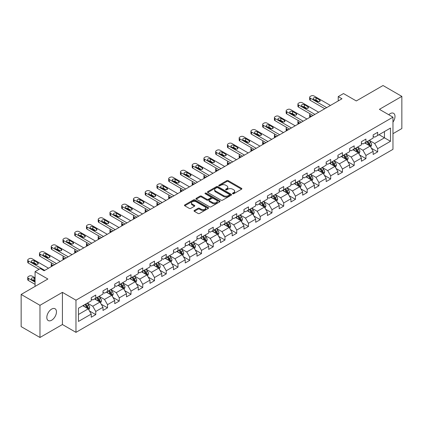 <?xml version="1.0" encoding="UTF-8"?>
<svg xmlns="http://www.w3.org/2000/svg" width="423" height="423" viewBox="0 0 423 423"><rect width="100%" height="100%" fill="white"/><g stroke="black" fill="none" stroke-linecap="round" stroke-linejoin="round"><path stroke-width="0.63" d="M232.682 193.734A0.73 0.423 0 0 0 233.713 193.734L241.565 189.197A1.047 0.603 0 0 0 241.871 188.774A1.047 0.603 0 0 0 241.565 188.346L228.261 180.663A1.047 0.603 0 0 0 226.786 180.663L218.934 185.2A0.73 0.423 0 0 0 218.717 185.496A0.73 0.423 0 0 0 218.934 185.797A0.73 0.423 0 0 0 219.965 185.797L220.986 185.211A3.347 1.93 0 0 1 225.713 185.211L226.823 185.85A3.347 1.93 0 0 1 227.801 187.215A3.347 1.93 0 0 1 226.823 188.579L225.808 189.166A0.73 0.423 0 0 0 225.591 189.467A0.73 0.423 0 0 0 225.808 189.763A0.73 0.423 0 0 0 226.839 189.763L227.86 189.176A3.347 1.93 0 0 1 232.587 189.176L233.697 189.816A3.347 1.93 0 0 1 234.675 191.18A3.347 1.93 0 0 1 233.697 192.55L232.682 193.137A0.73 0.423 0 0 0 232.465 193.433A0.73 0.423 0 0 0 232.682 193.734L232.682 193.137M51.643 320.222A6.816 3.934 120 0 0 56.095 314.22A6.816 3.934 120 0 0 55.053 308.758A6.816 3.934 120 0 0 51.643 309.097A6.816 3.934 120 0 0 47.191 315.098A6.816 3.934 120 0 0 48.238 320.56A6.816 3.934 120 0 0 51.643 320.222M392.967 122.141A6.816 3.934 120 0 0 393.586 113.306A6.816 3.934 120 0 0 390.18 113.644A6.816 3.934 120 0 0 388.742 114.728M194.337 210.448A1.047 0.603 0 0 0 194.035 210.876A1.047 0.603 0 0 0 194.337 211.304L198.07 213.456A1.047 0.603 0 0 0 199.55 213.456L208.269 208.423A1.047 0.603 0 0 0 208.576 207.994A1.047 0.603 0 0 0 208.269 207.566L194.966 199.889A1.047 0.603 0 0 0 193.491 199.889L184.766 204.922A1.047 0.603 0 0 0 184.46 205.351A1.047 0.603 0 0 0 184.766 205.774L189.277 208.38A1.047 0.603 0 0 0 190.757 208.38L194.485 206.223A1.047 0.603 0 0 0 194.792 205.8A1.047 0.603 0 0 0 194.485 205.372L192.254 204.082A2.797 1.613 0 0 1 191.434 202.94A2.797 1.613 0 0 1 193.158 201.448A2.797 1.613 0 0 1 196.203 201.797L204.965 206.852A2.797 1.613 0 0 1 205.784 207.994A2.797 1.613 0 0 1 204.055 209.485A2.797 1.613 0 0 1 201.01 209.136L199.55 208.296A1.047 0.603 0 0 0 198.07 208.296L194.337 210.448L194.337 211.304L198.07 209.163L198.07 208.296M392.967 133.684L401.85 128.555L401.85 96.386L383.026 85.52L356.293 100.949L343.497 93.562L338.226 96.603L341.99 98.776L44.114 270.752L40.349 268.579L35.077 271.624L35.077 286.403M39.974 305.311L39.974 337.48L62.414 324.526L62.414 292.356L39.974 305.311L21.15 294.445L47.878 279.011L35.077 271.624M62.414 292.356L75.966 300.182L392.967 117.166L392.967 149.335L75.966 332.351L75.966 300.182M401.85 96.386L379.41 109.34L392.967 117.166M221.06 200.185A1.047 0.603 0 0 0 222.535 200.185L231.259 195.151A1.047 0.603 0 0 0 231.561 194.723A1.047 0.603 0 0 0 231.259 194.3L217.951 186.617A1.047 0.603 0 0 0 216.476 186.617L207.756 191.651A1.047 0.603 0 0 0 207.45 192.079A1.047 0.603 0 0 0 207.756 192.507L221.06 200.185M205.499 193.893A0.73 0.423 0 0 1 206.239 193.993L206.239 193.126L219.764 200.936A1.047 0.603 0 0 1 220.071 201.359A1.047 0.603 0 0 1 219.764 201.787L211.045 206.821A1.047 0.603 0 0 1 209.565 206.821L196.261 199.143L199.994 197.002L199.994 196.135L196.261 198.287A1.047 0.603 0 0 0 195.955 198.715A1.047 0.603 0 0 0 196.261 199.143L196.261 198.287M199.994 197.002A1.047 0.603 0 0 1 201.47 197.002L201.47 196.135A1.047 0.603 0 0 0 199.994 196.135M201.47 196.135L206.868 199.249A1.047 0.603 0 0 0 208.343 199.249L210.823 197.816A1.047 0.603 0 0 0 211.125 197.393A1.047 0.603 0 0 0 210.823 196.965L205.203 193.723A0.73 0.423 0 0 1 204.991 193.422A0.73 0.423 0 0 1 205.441 193.031A0.73 0.423 0 0 1 206.239 193.126M39.974 337.48L21.15 326.614L21.15 294.445M89.48 310.984L95.767 314.617L95.767 311.444L102.995 307.267L102.995 310.445L107.516 307.833L107.516 304.66L114.744 300.489L114.744 303.661L119.26 301.054L119.26 297.877L126.488 293.705L126.488 296.877L131.008 294.271L131.008 291.098L138.236 286.926L138.236 290.099L142.752 287.492L142.752 284.314L149.985 280.142L149.985 283.315L154.501 280.708L154.501 277.536L161.729 273.358L161.729 276.536L166.244 273.924L166.244 270.752L173.478 266.58L173.478 269.752L177.993 267.146L177.993 263.973L185.221 259.796L185.221 262.969L189.737 260.362L189.737 257.189L196.97 253.017L196.97 256.19L201.485 253.583L201.485 250.405L208.713 246.234L208.713 249.406L213.234 246.799L213.234 243.627L220.462 239.455L220.462 242.628L224.978 240.015L224.978 236.843L232.206 232.671L232.206 235.844L236.727 233.237L236.727 230.064L243.955 225.887L243.955 229.065L248.47 226.453L248.47 223.281L255.698 219.109L255.698 222.281L260.219 219.674L260.219 216.502L267.447 212.325L267.447 215.497L271.963 212.891L271.963 209.718L279.191 205.546L279.191 208.719L283.711 206.112L283.711 202.934L290.939 198.762L290.939 201.935L295.455 199.328L295.455 196.156L302.683 191.979L302.683 195.156L307.204 192.544L307.204 189.372L314.432 185.2L314.432 188.372L318.947 185.766L318.947 182.593L326.175 178.416L326.175 181.594L330.696 178.982L330.696 175.809L337.924 171.638L337.924 174.81L342.44 172.203L342.44 169.026L349.668 164.854L349.668 168.026L354.188 165.419L354.188 162.247L361.416 158.075L361.416 161.248L365.932 158.636L365.932 155.463L373.16 151.291L373.16 154.464L377.681 151.857L377.681 148.685L390.482 141.293L390.482 128.079L384.454 131.553L384.454 137.813L390.482 141.293M95.767 314.617L91.252 317.224L91.252 314.051L78.451 321.443L78.451 308.224L91.252 300.838L91.252 297.66L95.767 295.053L95.767 298.226L102.995 294.054L102.995 290.881L107.516 288.269L107.516 291.447L114.744 287.27L114.744 284.097L119.26 281.491L119.26 284.663L126.488 280.491L126.488 277.319L131.008 274.707L131.008 277.879L138.236 273.707L138.236 270.535L142.752 267.928L142.752 271.101L149.985 266.929L149.985 263.751L154.501 261.144L154.501 264.317L161.729 260.145L161.729 256.973L166.244 254.366L166.244 257.538L173.478 253.361L173.478 250.189L177.993 247.582L177.993 250.754L185.221 246.583L185.221 243.41L189.737 240.798L189.737 243.976L196.97 239.799L196.97 236.626L201.485 234.019L201.485 237.192L208.713 233.02L208.713 229.848L213.234 227.236L213.234 230.408L220.462 226.236L220.462 223.064L224.978 220.457L224.978 223.63L232.206 219.458L232.206 216.28L236.727 213.673L236.727 216.846L243.955 212.674L243.955 209.501L248.47 206.889L248.47 210.067L255.698 205.89L255.698 202.717L260.219 200.111L260.219 203.283L267.447 199.111L267.447 195.939L271.963 193.327L271.963 196.505L279.191 192.328L279.191 189.155L283.711 186.548L283.711 189.721L290.939 185.549L290.939 182.371L295.455 179.764L295.455 182.937L302.683 178.765L302.683 175.593L307.204 172.986L307.204 176.158L314.432 171.981L314.432 168.809L318.947 166.202L318.947 169.374L326.175 165.203L326.175 162.03L330.696 159.418L330.696 162.596L337.924 158.419L337.924 155.246L342.44 152.64L342.44 155.812L349.668 151.64L349.668 148.468L354.188 145.856L354.188 149.028L361.416 144.856L361.416 141.684L365.932 139.077L365.932 142.25L373.16 138.078L373.16 134.9L377.681 132.293L377.681 135.466L390.482 128.079M94.562 298.924L99.987 302.054L92.759 306.226L87.334 303.095M91.252 299.098L92.759 299.965L95.767 298.226M92.759 306.226L95.767 311.444M99.987 302.054L102.995 307.267M106.31 292.14L111.73 295.27L104.502 299.442L99.082 296.312M102.995 292.314L104.502 293.187L107.516 291.447M104.502 299.442L107.516 304.66M111.73 295.27L114.744 300.489M118.059 285.361L123.479 288.491L116.251 292.663L110.826 289.533M114.744 285.536L116.251 286.403L119.26 284.663M116.251 292.663L119.26 297.877M123.479 288.491L126.488 293.705M129.803 278.577L135.223 281.707L127.995 285.879L122.575 282.749M126.488 278.752L127.995 279.619L131.008 277.879M127.995 285.879L131.008 291.098M135.223 281.707L138.236 286.926M141.552 271.793L146.971 274.924L139.743 279.101L134.318 275.97M138.236 271.968L139.743 272.84L142.752 271.101M139.743 279.101L142.752 284.314M146.971 274.924L149.985 280.142M153.295 265.015L158.715 268.145L151.487 272.317L146.067 269.187M149.985 265.189L151.487 266.056L154.501 264.317M151.487 272.317L154.501 277.536M158.715 268.145L161.729 273.358M165.044 258.231L170.464 261.361L163.236 265.538L157.811 262.408M161.729 258.405L163.236 259.278L166.244 257.538M163.236 265.538L166.244 270.752M170.464 261.361L173.478 266.58M176.788 251.452L182.207 254.583L174.979 258.754L169.56 255.624M173.478 251.627L174.979 252.494L177.993 250.754M174.979 258.754L177.993 263.973M182.207 254.583L185.221 259.796M188.536 244.668L193.956 247.799L186.728 251.971L181.308 248.84M185.221 244.843L186.728 245.71L189.737 243.976M186.728 251.971L189.737 257.189M193.956 247.799L196.97 253.017M200.28 237.89L205.7 241.02L198.472 245.192L193.052 242.062M196.97 238.059L198.472 238.932L201.485 237.192M198.472 245.192L201.485 250.405M205.7 241.02L208.713 246.234M212.029 231.106L217.448 234.236L210.22 238.408L204.801 235.278M208.713 231.281L210.22 232.148L213.234 230.408M210.22 238.408L213.234 243.627M217.448 234.236L220.462 239.455M223.772 224.322L229.197 227.452L221.964 231.63L216.544 228.499M220.462 224.497L221.964 225.369L224.978 223.63M221.964 231.63L224.978 236.843M229.197 227.452L232.206 232.671M235.521 217.544L240.941 220.674L233.713 224.846L228.293 221.715M232.206 217.718L233.713 218.585L236.727 216.846M233.713 224.846L236.727 230.064M240.941 220.674L243.955 225.887M247.265 210.76L252.69 213.89L245.456 218.062L240.037 214.937M243.955 210.934L245.456 211.807L248.47 210.067M245.456 218.062L248.47 223.281M252.69 213.89L255.698 219.109M259.013 203.981L264.433 207.111L257.205 211.283L251.785 208.153M255.698 204.156L257.205 205.023L260.219 203.283M257.205 211.283L260.219 216.502M264.433 207.111L267.447 212.325M270.757 197.197L276.182 200.328L268.954 204.499L263.529 201.369M267.447 197.372L268.954 198.239L271.963 196.505M268.954 204.499L271.963 209.718M276.182 200.328L279.191 205.546M282.506 190.413L287.926 193.544L280.698 197.721L275.278 194.591M279.191 190.588L280.698 191.46L283.711 189.721M280.698 197.721L283.711 202.934M287.926 193.544L290.939 198.762M294.249 183.635L299.674 186.765L292.446 190.937L287.021 187.807M290.939 183.809L292.446 184.677L295.455 182.937M292.446 190.937L295.455 196.156M299.674 186.765L302.683 191.979M305.998 176.851L311.418 179.981L304.19 184.158L298.77 181.028M302.683 177.026L304.19 177.898L307.204 176.158M304.19 184.158L307.204 189.372M311.418 179.981L314.432 185.2M317.742 170.072L323.167 173.203L315.939 177.374L310.514 174.244M314.432 170.247L315.939 171.114L318.947 169.374M315.939 177.374L318.947 182.593M323.167 173.203L326.175 178.416M329.491 163.289L334.91 166.419L327.682 170.591L322.263 167.46M326.175 163.463L327.682 164.33L330.696 162.596M327.682 170.591L330.696 175.809M334.91 166.419L337.924 171.638M341.234 156.51L346.659 159.64L339.431 163.812L334.006 160.682M337.924 156.679L339.431 157.552L342.44 155.812M339.431 163.812L342.44 169.026M346.659 159.64L349.668 164.854M352.983 149.726L358.403 152.856L351.175 157.028L345.755 153.898M349.668 149.901L351.175 150.768L354.188 149.028M351.175 157.028L354.188 162.247M358.403 152.856L361.416 158.075M364.726 142.942L370.151 146.072L362.923 150.25L357.498 147.119M361.416 143.117L362.923 143.989L365.932 142.25M362.923 150.25L365.932 155.463M370.151 146.072L373.16 151.291M379.034 134.683L384.454 137.813L374.667 143.466L369.247 140.336M373.16 136.338L374.667 137.205L377.681 135.466M374.667 143.466L377.681 148.685M62.414 324.526L75.966 332.351M338.226 96.603L338.226 100.949M78.451 314.485L88.238 308.832L82.818 305.702M88.238 308.832L91.252 314.051M371.394 148.224L377.681 151.857M359.645 155.008L365.932 158.636M347.902 161.792L354.188 165.419M336.153 168.571L342.44 172.203M324.409 175.355L330.696 178.982M312.66 182.133L318.947 185.766M300.917 188.917L307.204 192.544M289.168 195.696L295.455 199.328M277.425 202.48L283.711 206.112M265.676 209.263L271.963 212.891M253.932 216.042L260.219 219.674M242.183 222.826L248.47 226.453M230.435 229.604L236.727 233.237M218.691 236.388L224.978 240.015M206.942 243.172L213.234 246.799M195.199 249.951L201.485 253.583M183.45 256.735L189.737 260.362M171.706 263.513L177.993 267.146M159.957 270.297L166.244 273.924M148.214 277.076L154.501 280.708M136.465 283.859L142.752 287.492M124.722 290.643L131.008 294.271M112.973 297.422L119.26 301.054M101.229 304.206L107.516 307.833M232.973 193.834L233.697 193.417A3.347 1.93 0 0 0 234.675 192.053L234.675 191.18M227.801 187.215L227.801 188.082A3.347 1.93 0 0 1 226.823 189.451L226.099 189.869M241.554 189.208L228.261 181.536A1.047 0.603 0 0 0 226.786 181.536L219.225 185.898M231.259 194.3L231.259 195.151L217.951 187.484A1.047 0.603 0 0 0 216.476 187.484L207.767 192.513M229.409 195.024A0.73 0.423 0 0 0 229.626 194.723A0.73 0.423 0 0 0 229.409 194.427L217.734 187.685A0.73 0.423 0 0 0 216.698 187.685L215.624 188.304A3.347 1.93 0 0 0 214.646 189.668A3.347 1.93 0 0 0 215.624 191.032L223.608 195.643A3.347 1.93 0 0 0 228.335 195.643L229.409 195.024L229.409 195.891A0.73 0.423 0 0 0 229.626 195.595L229.626 194.723M214.646 189.668L214.646 190.535A3.347 1.93 0 0 0 215.624 191.905L215.624 191.032M229.409 195.891L228.335 196.51A3.347 1.93 0 0 1 223.608 196.51L215.624 191.905M201.47 197.002L206.868 200.116A1.047 0.603 0 0 0 208.343 200.116L210.823 198.688A1.047 0.603 0 0 0 211.125 198.26L211.125 197.393M206.239 193.993L219.749 201.792M212.468 202.48A2.797 1.613 0 0 0 215.513 202.829A2.797 1.613 0 0 0 217.237 201.337A2.797 1.613 0 0 0 216.417 200.195L213.335 198.413A1.047 0.603 0 0 0 211.854 198.413L209.38 199.846A1.047 0.603 0 0 0 209.073 200.269A1.047 0.603 0 0 0 209.38 200.698L212.468 202.48L212.468 203.347A2.797 1.613 0 0 0 215.513 203.701A2.797 1.613 0 0 0 217.237 202.21L217.237 201.337M209.073 200.269L209.073 201.142A1.047 0.603 0 0 0 209.38 201.57L209.38 200.698M212.468 203.347L209.38 201.57M205.784 207.994L205.784 208.867A2.797 1.613 0 0 1 204.055 210.358A2.797 1.613 0 0 1 201.01 210.004L199.55 209.163A1.047 0.603 0 0 0 198.07 209.163M191.434 202.94L191.434 203.807A2.797 1.613 0 0 0 192.254 204.949L192.254 204.082M194.474 206.234L192.254 204.949M208.259 208.428L194.966 200.756A1.047 0.603 0 0 0 193.491 200.756L184.782 205.784M370.744 147.104L371.643 144.846A2.824 1.629 -120 0 0 370.738 142.445L369.184 140.373M366.477 143.952L365.419 142.546M311.608 116.32L310.276 115.548L310.276 117.086M309.826 117.345A2.131 1.232 180 0 1 309.652 116.854L309.652 114.681A2.131 1.232 0 0 0 310.276 115.548M369.713 145.824L370.12 144.967A2.824 1.629 -120 0 0 369.311 143.27L367.756 141.197M367.048 141.605L368.771 143.905A1.438 0.83 60 0 1 369.036 144.343L370.12 144.967M366.852 141.721L368.407 143.794A2.824 1.629 60 0 1 369.216 145.491M310.202 113.856A2.131 1.232 0 0 0 309.652 114.681M326.667 107.622L310.276 98.157A2.131 1.232 -0 0 1 309.652 97.29A2.131 1.232 -0 0 1 310.276 96.423L311.027 95.984A2.131 1.232 -0 0 1 314.04 95.984L330.432 105.449M309.652 97.29L309.652 99.463A2.131 1.232 180 0 0 310.276 100.33L324.785 108.711M313.665 99.331A1.703 0.983 180 0 1 313.163 98.638A1.703 0.983 180 0 1 314.215 97.729A1.703 0.983 180 0 1 316.071 97.94L319.688 100.029A1.703 0.983 180 0 1 320.185 100.722A1.703 0.983 180 0 1 319.132 101.631A1.703 0.983 180 0 1 317.276 101.42L313.665 99.331M314.548 99.844A1.703 0.983 180 0 1 316.071 100.114L318.799 101.689M359 153.887L359.894 151.63A2.824 1.629 -120 0 0 358.995 149.229L357.44 147.151M354.733 150.736L353.676 149.324M299.859 123.098L298.527 122.332L298.527 123.87M298.083 124.124A2.131 1.232 180 0 1 297.903 123.632L297.903 121.459A2.131 1.232 0 0 0 298.527 122.332M357.969 152.603L358.371 151.751A2.824 1.629 -120 0 0 357.562 150.054L356.007 147.976M355.304 148.388L357.028 150.688A1.438 0.83 60 0 1 357.287 151.127L358.371 151.751M355.103 148.499L356.658 150.577A2.824 1.629 60 0 1 357.467 152.269M298.453 120.634A2.131 1.232 0 0 0 297.903 121.459M347.251 160.666L348.15 158.414A2.824 1.629 -120 0 0 347.246 156.008L345.691 153.935M342.984 157.515L341.927 156.108M288.116 129.882L286.783 129.11L286.783 130.649M286.334 130.908A2.131 1.232 180 0 1 286.16 130.416L286.16 128.243A2.131 1.232 0 0 0 286.783 129.11M346.22 159.386L346.622 158.53A2.824 1.629 -120 0 0 345.818 156.833L344.264 154.76M343.555 155.167L345.279 157.472A1.438 0.83 60 0 1 345.543 157.906L346.622 158.53M343.36 155.283L344.914 157.356A2.824 1.629 60 0 1 345.723 159.053M286.709 127.418A2.131 1.232 0 0 0 286.16 128.243M314.918 114.406L298.527 104.941A2.131 1.232 -0 0 1 297.903 104.074A2.131 1.232 -0 0 1 298.527 103.201L299.283 102.768A2.131 1.232 -0 0 1 302.292 102.768L318.683 112.232M297.903 104.074L297.903 106.247A2.131 1.232 180 0 0 298.527 107.114L313.036 115.49M301.916 106.115A1.703 0.983 180 0 1 301.419 105.417A1.703 0.983 180 0 1 302.471 104.513A1.703 0.983 180 0 1 304.327 104.724L307.939 106.813A1.703 0.983 180 0 1 308.441 107.505A1.703 0.983 180 0 1 307.389 108.415A1.703 0.983 180 0 1 305.533 108.203L301.916 106.115M302.805 106.628A1.703 0.983 180 0 1 304.327 106.897L307.056 108.473M303.175 121.184L286.783 111.725A2.131 1.232 -0 0 1 286.16 110.852A2.131 1.232 -0 0 1 286.783 109.985L287.534 109.546A2.131 1.232 -0 0 1 290.548 109.546L306.939 119.011M286.16 110.852L286.16 113.026A2.131 1.232 180 0 0 286.783 113.898L301.292 122.273M290.167 112.899A1.703 0.983 180 0 1 289.67 112.201A1.703 0.983 180 0 1 290.723 111.291A1.703 0.983 180 0 1 292.579 111.503L296.195 113.591A1.703 0.983 180 0 1 296.692 114.289A1.703 0.983 180 0 1 295.64 115.199A1.703 0.983 180 0 1 293.784 114.982L290.167 112.899M291.056 113.406A1.703 0.983 180 0 1 292.579 113.681L295.307 115.252M335.508 167.45L336.401 165.192A2.824 1.629 -120 0 0 335.502 162.792L333.948 160.714M331.235 164.298L330.183 162.892M276.367 136.661L275.035 135.894L275.035 137.433M274.59 137.692A2.131 1.232 180 0 1 274.411 137.2L274.411 135.022A2.131 1.232 0 0 0 275.035 135.894M334.477 166.165L334.879 165.314A2.824 1.629 -120 0 0 334.07 163.616L332.515 161.544M331.812 161.951L333.536 164.251A1.438 0.83 60 0 1 333.795 164.69L334.879 165.314M331.611 162.062L333.165 164.14A2.824 1.629 60 0 1 333.974 165.837M274.961 134.197A2.131 1.232 0 0 0 274.411 135.022M323.759 174.234L324.658 171.976A2.824 1.629 -120 0 0 323.754 169.57L322.199 167.497M319.492 171.082L318.434 169.671M264.624 143.445L263.291 142.673L263.291 144.211M262.842 144.47A2.131 1.232 180 0 1 262.667 143.979L262.667 141.805A2.131 1.232 0 0 0 263.291 142.673M322.728 172.949L323.13 172.098A2.824 1.629 -120 0 0 322.326 170.4L320.771 168.322M320.063 168.729L321.787 171.035A1.438 0.83 60 0 1 322.051 171.468L323.13 172.098M319.867 168.846L321.422 170.918A2.824 1.629 60 0 1 322.231 172.616M263.217 140.981A2.131 1.232 0 0 0 262.667 141.805M312.015 181.012L312.909 178.755A2.824 1.629 -120 0 0 312.01 176.354L310.456 174.281M307.743 177.861L306.691 176.454M252.875 150.228L251.542 149.456L251.542 150.995M251.098 151.254A2.131 1.232 180 0 1 250.918 150.762L250.918 148.589A2.131 1.232 0 0 0 251.542 149.456M310.984 179.733L311.386 178.876A2.824 1.629 -120 0 0 310.577 177.179L309.023 175.106M308.319 175.513L310.043 177.813A1.438 0.83 60 0 1 310.302 178.252L311.386 178.876M308.118 175.624L309.673 177.702A2.824 1.629 60 0 1 310.482 179.4M251.468 147.764A2.131 1.232 0 0 0 250.918 148.589M291.426 127.968L275.035 118.503A2.131 1.232 -0 0 1 274.411 117.636A2.131 1.232 -0 0 1 275.035 116.764L275.791 116.33A2.131 1.232 -0 0 1 278.799 116.33L295.191 125.795M274.411 117.636L274.411 119.809A2.131 1.232 180 0 0 275.035 120.677L289.544 129.057M278.424 119.677A1.703 0.983 180 0 1 277.927 118.985A1.703 0.983 180 0 1 278.974 118.075A1.703 0.983 180 0 1 280.835 118.287L284.446 120.375A1.703 0.983 180 0 1 284.949 121.068A1.703 0.983 180 0 1 283.896 121.977A1.703 0.983 180 0 1 282.041 121.766L278.424 119.677M279.312 120.19A1.703 0.983 180 0 1 280.835 120.46L283.563 122.036M279.682 134.752L263.291 125.287A2.131 1.232 -0 0 1 262.667 124.415A2.131 1.232 -0 0 1 263.291 123.548L264.042 123.114A2.131 1.232 -0 0 1 267.056 123.114L283.447 132.579M262.667 124.415L262.667 126.588A2.131 1.232 180 0 0 263.291 127.46L277.8 135.836M266.675 126.461A1.703 0.983 180 0 1 266.178 125.763A1.703 0.983 180 0 1 267.23 124.854A1.703 0.983 180 0 1 269.086 125.071L272.703 127.154A1.703 0.983 180 0 1 273.2 127.852A1.703 0.983 180 0 1 272.148 128.761A1.703 0.983 180 0 1 270.292 128.544L266.675 126.461M267.563 126.974A1.703 0.983 180 0 1 269.086 127.244L271.815 128.819M267.933 141.531L251.542 132.066A2.131 1.232 -0 0 1 250.918 131.199A2.131 1.232 -0 0 1 251.542 130.326L252.298 129.893A2.131 1.232 -0 0 1 255.307 129.893L271.698 139.357M250.918 131.199L250.918 133.372A2.131 1.232 180 0 0 251.542 134.239L266.051 142.62M254.932 133.24A1.703 0.983 180 0 1 254.435 132.547A1.703 0.983 180 0 1 255.481 131.638A1.703 0.983 180 0 1 257.343 131.849L260.954 133.938A1.703 0.983 180 0 1 261.456 134.63A1.703 0.983 180 0 1 260.404 135.54A1.703 0.983 180 0 1 258.543 135.328L254.932 133.24M255.82 133.753A1.703 0.983 180 0 1 257.343 134.022L260.071 135.598M256.19 148.314L239.799 138.85A2.131 1.232 -0 0 1 239.175 137.977A2.131 1.232 -0 0 1 239.799 137.11L240.55 136.677A2.131 1.232 -0 0 1 243.563 136.677L259.955 146.141M239.175 137.977L239.175 140.156A2.131 1.232 180 0 0 239.799 141.023L254.308 149.398M243.183 140.024A1.703 0.983 180 0 1 242.686 139.326A1.703 0.983 180 0 1 243.738 138.416A1.703 0.983 180 0 1 245.594 138.633L249.21 140.716A1.703 0.983 180 0 1 249.707 141.414A1.703 0.983 180 0 1 248.655 142.324A1.703 0.983 180 0 1 246.799 142.112L243.183 140.024M244.071 140.536A1.703 0.983 180 0 1 245.594 140.806L248.322 142.382M244.441 155.093L228.05 145.628A2.131 1.232 -0 0 1 227.426 144.761A2.131 1.232 -0 0 1 228.05 143.894L228.801 143.455A2.131 1.232 -0 0 1 231.815 143.455L248.206 152.92M227.426 144.761L227.426 146.934A2.131 1.232 180 0 0 228.05 147.807L242.559 156.182M231.439 146.802A1.703 0.983 180 0 1 230.942 146.109A1.703 0.983 180 0 1 231.989 145.2A1.703 0.983 180 0 1 233.85 145.412L237.462 147.5A1.703 0.983 180 0 1 237.964 148.198A1.703 0.983 180 0 1 236.912 149.102A1.703 0.983 180 0 1 235.051 148.891L231.439 146.802M232.327 147.315A1.703 0.983 180 0 1 233.85 147.585L236.573 149.16M232.698 161.877L216.306 152.412A2.131 1.232 -0 0 1 215.682 151.545A2.131 1.232 -0 0 1 216.306 150.673L217.057 150.239A2.131 1.232 -0 0 1 220.071 150.239L236.462 159.704M215.682 151.545L215.682 153.718A2.131 1.232 180 0 0 216.306 154.585L230.815 162.961M219.69 153.586A1.703 0.983 180 0 1 219.193 152.893A1.703 0.983 180 0 1 220.246 151.984A1.703 0.983 180 0 1 222.101 152.195L225.718 154.284A1.703 0.983 180 0 1 226.215 154.977A1.703 0.983 180 0 1 225.163 155.886A1.703 0.983 180 0 1 223.307 155.675L219.69 153.586M220.579 154.099A1.703 0.983 180 0 1 222.101 154.369L224.83 155.944M220.949 168.655L204.558 159.196A2.131 1.232 -0 0 1 203.934 158.324A2.131 1.232 -0 0 1 204.558 157.456L205.308 157.023A2.131 1.232 -0 0 1 208.322 157.023L224.713 166.482M203.934 158.324L203.934 160.497A2.131 1.232 180 0 0 204.558 161.369L219.066 169.745M207.947 160.37A1.703 0.983 180 0 1 207.444 159.672A1.703 0.983 180 0 1 208.497 158.762A1.703 0.983 180 0 1 210.358 158.979L213.969 161.063A1.703 0.983 180 0 1 214.466 161.76A1.703 0.983 180 0 1 213.419 162.67A1.703 0.983 180 0 1 211.558 162.453L207.947 160.37M208.83 160.877A1.703 0.983 180 0 1 210.358 161.152L213.081 162.723M209.205 175.439L192.814 165.975A2.131 1.232 -0 0 1 192.19 165.107A2.131 1.232 -0 0 1 192.814 164.235L193.565 163.801A2.131 1.232 -0 0 1 196.579 163.801L212.97 173.266M192.19 165.107L192.19 167.281A2.131 1.232 180 0 0 192.814 168.148L207.323 176.528M196.198 167.148A1.703 0.983 180 0 1 195.701 166.456A1.703 0.983 180 0 1 196.753 165.546A1.703 0.983 180 0 1 198.609 165.758L202.226 167.846A1.703 0.983 180 0 1 202.723 168.539A1.703 0.983 180 0 1 201.671 169.449A1.703 0.983 180 0 1 199.815 169.237L196.198 167.148M197.086 167.661A1.703 0.983 180 0 1 198.609 167.931L201.337 169.507M197.456 182.223L181.065 172.758A2.131 1.232 -0 0 1 180.441 171.886A2.131 1.232 -0 0 1 181.065 171.019L181.816 170.585A2.131 1.232 -0 0 1 184.83 170.585L201.221 180.05M180.441 171.886L180.441 174.059A2.131 1.232 180 0 0 181.065 174.932L195.574 183.307M184.454 173.932A1.703 0.983 180 0 1 183.952 173.234A1.703 0.983 180 0 1 185.004 172.325A1.703 0.983 180 0 1 186.866 172.542L190.477 174.625A1.703 0.983 180 0 1 190.974 175.323A1.703 0.983 180 0 1 189.927 176.232A1.703 0.983 180 0 1 188.066 176.016L184.454 173.932M185.337 174.445A1.703 0.983 180 0 1 186.866 174.715L189.589 176.291M185.713 189.002L169.316 179.537A2.131 1.232 -0 0 1 168.692 178.67A2.131 1.232 -0 0 1 169.316 177.803L170.072 177.364A2.131 1.232 -0 0 1 173.081 177.364L189.478 186.829M168.692 178.67L168.692 180.843A2.131 1.232 180 0 0 169.316 181.71L183.831 190.091M172.706 180.711A1.703 0.983 180 0 1 172.209 180.018A1.703 0.983 180 0 1 173.261 179.109A1.703 0.983 180 0 1 175.117 179.32L178.733 181.409A1.703 0.983 180 0 1 179.23 182.102A1.703 0.983 180 0 1 178.178 183.011A1.703 0.983 180 0 1 176.322 182.799L172.706 180.711M173.594 181.224A1.703 0.983 180 0 1 175.117 181.493L177.845 183.069M173.964 195.786L157.573 186.321A2.131 1.232 -0 0 1 156.949 185.454A2.131 1.232 -0 0 1 157.573 184.581L158.324 184.148A2.131 1.232 -0 0 1 161.337 184.148L177.729 193.612M156.949 185.454L156.949 187.627A2.131 1.232 180 0 0 157.573 188.494L172.082 196.869M160.962 187.495A1.703 0.983 180 0 1 160.46 186.797A1.703 0.983 180 0 1 161.512 185.893A1.703 0.983 180 0 1 163.368 186.104L166.985 188.193A1.703 0.983 180 0 1 167.482 188.885A1.703 0.983 180 0 1 166.429 189.795A1.703 0.983 180 0 1 164.573 189.583L160.962 187.495M161.845 188.008A1.703 0.983 180 0 1 163.368 188.277L166.096 189.853M162.221 202.564L145.824 193.105A2.131 1.232 -0 0 1 145.2 192.232A2.131 1.232 -0 0 1 145.824 191.365L146.58 190.926A2.131 1.232 -0 0 1 149.589 190.926L165.985 200.391M145.2 192.232L145.2 194.406A2.131 1.232 180 0 0 145.824 195.278L160.338 203.653M149.213 194.279A1.703 0.983 180 0 1 148.716 193.581A1.703 0.983 180 0 1 149.768 192.671A1.703 0.983 180 0 1 151.624 192.883L155.236 194.971A1.703 0.983 180 0 1 155.738 195.669A1.703 0.983 180 0 1 154.686 196.579A1.703 0.983 180 0 1 152.83 196.362L149.213 194.279M150.102 194.786A1.703 0.983 180 0 1 151.624 195.061L154.353 196.632M150.472 209.348L134.08 199.883A2.131 1.232 -0 0 1 133.457 199.016A2.131 1.232 -0 0 1 134.08 198.144L134.831 197.71A2.131 1.232 -0 0 1 137.845 197.71L154.236 207.175M133.457 199.016L133.457 201.189A2.131 1.232 180 0 0 134.08 202.057L148.589 210.437M137.47 201.057A1.703 0.983 180 0 1 136.967 200.365A1.703 0.983 180 0 1 138.02 199.455A1.703 0.983 180 0 1 139.876 199.667L143.492 201.755A1.703 0.983 180 0 1 143.989 202.448A1.703 0.983 180 0 1 142.937 203.357A1.703 0.983 180 0 1 141.081 203.146L137.47 201.057M138.353 201.57A1.703 0.983 180 0 1 139.876 201.84L142.604 203.415M138.728 216.132L122.332 206.667A2.131 1.232 -0 0 1 121.708 205.795A2.131 1.232 -0 0 1 122.332 204.928L123.088 204.494A2.131 1.232 -0 0 1 126.096 204.494L142.493 213.953M121.708 205.795L121.708 207.968A2.131 1.232 180 0 0 122.332 208.84L136.846 217.216M125.721 207.841A1.703 0.983 180 0 1 125.224 207.143A1.703 0.983 180 0 1 126.276 206.234A1.703 0.983 180 0 1 128.132 206.45L131.743 208.534A1.703 0.983 180 0 1 132.246 209.232A1.703 0.983 180 0 1 131.193 210.141A1.703 0.983 180 0 1 129.338 209.924L125.721 207.841M126.609 208.349A1.703 0.983 180 0 1 128.132 208.624L130.86 210.199M126.979 222.91L110.588 213.446A2.131 1.232 -0 0 1 109.964 212.579A2.131 1.232 -0 0 1 110.588 211.706L111.339 211.273A2.131 1.232 -0 0 1 114.353 211.273L130.744 220.737M109.964 212.579L109.964 214.752A2.131 1.232 180 0 0 110.588 215.619L125.097 224M113.977 214.62A1.703 0.983 180 0 1 113.475 213.927A1.703 0.983 180 0 1 114.527 213.018A1.703 0.983 180 0 1 116.383 213.229L120 215.318A1.703 0.983 180 0 1 120.497 216.01A1.703 0.983 180 0 1 119.445 216.92A1.703 0.983 180 0 1 117.589 216.708L113.977 214.62M114.86 215.133A1.703 0.983 180 0 1 116.383 215.402L119.112 216.978M115.23 229.694L98.839 220.23A2.131 1.232 -0 0 1 98.215 219.357A2.131 1.232 -0 0 1 98.839 218.49L99.595 218.056A2.131 1.232 -0 0 1 102.604 218.056L119 227.521M98.215 219.357L98.215 221.536A2.131 1.232 180 0 0 98.839 222.403L113.348 230.778M102.229 221.403A1.703 0.983 180 0 1 101.732 220.706A1.703 0.983 180 0 1 102.784 219.796A1.703 0.983 180 0 1 104.64 220.013L108.251 222.096A1.703 0.983 180 0 1 108.753 222.794A1.703 0.983 180 0 1 107.701 223.704A1.703 0.983 180 0 1 105.845 223.492L102.229 221.403M103.117 221.916A1.703 0.983 180 0 1 104.64 222.186L107.368 223.762M103.487 236.473L87.096 227.008A2.131 1.232 -0 0 1 86.472 226.141A2.131 1.232 -0 0 1 87.096 225.274L87.847 224.835A2.131 1.232 -0 0 1 90.86 224.835L107.252 234.3M86.472 226.141L86.472 228.314A2.131 1.232 180 0 0 87.096 229.187L101.605 237.562M90.485 228.182A1.703 0.983 180 0 1 89.983 227.489A1.703 0.983 180 0 1 91.035 226.58A1.703 0.983 180 0 1 92.891 226.791L96.507 228.88A1.703 0.983 180 0 1 97.004 229.578A1.703 0.983 180 0 1 95.952 230.482A1.703 0.983 180 0 1 94.096 230.271L90.485 228.182M91.368 228.695A1.703 0.983 180 0 1 92.891 228.965L95.619 230.54M91.738 243.257L75.347 233.792A2.131 1.232 -0 0 1 74.723 232.925A2.131 1.232 -0 0 1 75.347 232.053L76.103 231.619A2.131 1.232 -0 0 1 79.112 231.619L95.503 241.084M74.723 232.925L74.723 235.098A2.131 1.232 180 0 0 75.347 235.965L89.856 244.341M78.736 234.966A1.703 0.983 180 0 1 78.239 234.268A1.703 0.983 180 0 1 79.291 233.364A1.703 0.983 180 0 1 81.147 233.575L84.759 235.664A1.703 0.983 180 0 1 85.261 236.357A1.703 0.983 180 0 1 84.209 237.266A1.703 0.983 180 0 1 82.353 237.054L78.736 234.966M79.624 235.479A1.703 0.983 180 0 1 81.147 235.748L83.876 237.324M79.995 250.035L63.603 240.576A2.131 1.232 -0 0 1 62.979 239.704A2.131 1.232 -0 0 1 63.603 238.836L64.354 238.403A2.131 1.232 -0 0 1 67.368 238.403L83.759 247.862M62.979 239.704L62.979 241.877A2.131 1.232 180 0 0 63.603 242.749L78.112 251.125M66.993 241.75A1.703 0.983 180 0 1 66.49 241.052A1.703 0.983 180 0 1 67.543 240.142A1.703 0.983 180 0 1 69.398 240.359L73.015 242.442A1.703 0.983 180 0 1 73.512 243.14A1.703 0.983 180 0 1 72.46 244.05A1.703 0.983 180 0 1 70.604 243.833L66.993 241.75M67.876 242.257A1.703 0.983 180 0 1 69.398 242.532L72.127 244.103M300.267 187.796L301.165 185.538A2.824 1.629 -120 0 0 300.261 183.138L298.707 181.06M296 184.645L294.942 183.233M241.131 157.007L239.799 156.24L239.799 157.779M239.349 158.033A2.131 1.232 180 0 1 239.175 157.541L239.175 155.368A2.131 1.232 0 0 0 239.799 156.24M299.235 186.511L299.637 185.66A2.824 1.629 -120 0 0 298.834 183.963L297.279 181.885M296.571 182.297L298.294 184.597A1.438 0.83 60 0 1 298.559 185.031L299.637 185.66M296.375 182.408L297.929 184.481A2.824 1.629 60 0 1 298.738 186.178M239.725 154.543A2.131 1.232 0 0 0 239.175 155.368M288.523 194.575L289.417 192.322A2.824 1.629 -120 0 0 288.518 189.916L286.963 187.844M284.251 191.423L283.199 190.017M229.382 163.791L228.05 163.019L228.05 164.558M227.606 164.817A2.131 1.232 180 0 1 227.426 164.325L227.426 162.152A2.131 1.232 0 0 0 228.05 163.019M287.492 193.295L287.894 192.439A2.824 1.629 -120 0 0 287.085 190.741L285.53 188.669M284.827 189.076L286.551 191.376A1.438 0.83 60 0 1 286.81 191.815L287.894 192.439M284.626 189.192L286.181 191.265A2.824 1.629 60 0 1 286.99 192.962M227.976 161.327A2.131 1.232 0 0 0 227.426 162.152M276.774 201.359L277.668 199.101A2.824 1.629 -120 0 0 276.769 196.7L275.214 194.622M272.507 198.207L271.45 196.795M217.639 170.569L216.306 169.803L216.306 171.341M215.857 171.595A2.131 1.232 180 0 1 215.682 171.104L215.682 168.93A2.131 1.232 0 0 0 216.306 169.803M275.743 200.074L276.145 199.222A2.824 1.629 -120 0 0 275.341 197.525L273.787 195.452M273.078 195.86L274.802 198.16A1.438 0.83 60 0 1 275.061 198.599L276.145 199.222M272.883 195.971L274.437 198.049A2.824 1.629 60 0 1 275.241 199.746M216.232 168.105A2.131 1.232 0 0 0 215.682 168.93M265.031 208.137L265.924 205.885A2.824 1.629 -120 0 0 265.025 203.479L263.471 201.406M260.758 204.991L259.706 203.579M205.89 177.353L204.558 176.581L204.558 178.12M204.113 178.379A2.131 1.232 180 0 1 203.934 177.887L203.934 175.714A2.131 1.232 0 0 0 204.558 176.581M263.994 206.858L264.401 206.001A2.824 1.629 -120 0 0 263.592 204.309L262.038 202.231M261.329 202.638L263.058 204.944A1.438 0.83 60 0 1 263.318 205.377L264.401 206.001M261.134 202.754L262.688 204.827A2.824 1.629 60 0 1 263.497 206.524M204.483 174.889A2.131 1.232 0 0 0 203.934 175.714M253.282 214.921L254.175 212.663A2.824 1.629 -120 0 0 253.277 210.263L251.722 208.19M249.015 211.77L247.957 210.363M194.146 184.132L192.814 183.365L192.814 184.904M192.365 185.163A2.131 1.232 180 0 1 192.19 184.671L192.19 182.498A2.131 1.232 0 0 0 192.814 183.365M252.251 213.641L252.653 212.785A2.824 1.629 -120 0 0 251.849 211.088L250.294 209.015M249.586 209.422L251.31 211.722A1.438 0.83 60 0 1 251.569 212.161L252.653 212.785M249.39 209.533L250.945 211.611A2.824 1.629 60 0 1 251.748 213.308M192.74 181.668A2.131 1.232 0 0 0 192.19 182.498M241.538 221.705L242.432 219.447A2.824 1.629 -120 0 0 241.533 217.041L239.978 214.969M237.266 218.554L236.214 217.142M182.398 190.916L181.065 190.149L181.065 191.688M180.621 191.942A2.131 1.232 180 0 1 180.441 191.45L180.441 189.277A2.131 1.232 0 0 0 181.065 190.149M240.502 220.42L240.909 219.569A2.824 1.629 -120 0 0 240.1 217.871L238.546 215.793M237.837 216.206L239.566 218.506A1.438 0.83 60 0 1 239.825 218.94L240.909 219.569M237.641 216.317L239.196 218.39A2.824 1.629 60 0 1 240.005 220.087M180.991 188.452A2.131 1.232 0 0 0 180.441 189.277M229.789 228.483L230.683 226.226A2.824 1.629 -120 0 0 229.784 223.825L228.23 221.752M225.522 225.332L224.465 223.926M170.649 197.7L169.316 196.928L169.316 198.466M168.872 198.725A2.131 1.232 180 0 1 168.692 198.234L168.692 196.061A2.131 1.232 0 0 0 169.316 196.928M228.758 227.204L229.16 226.347A2.824 1.629 -120 0 0 228.357 224.65L226.802 222.577M226.094 222.984L227.817 225.285A1.438 0.83 60 0 1 228.076 225.723L229.16 226.347M225.898 223.101L227.452 225.173A2.824 1.629 60 0 1 228.256 226.871M169.248 195.236A2.131 1.232 0 0 0 168.692 196.061M218.046 235.267L218.94 233.01A2.824 1.629 -120 0 0 218.041 230.609L216.486 228.531M213.774 232.116L212.721 230.704M158.905 204.478L157.573 203.712L157.573 205.25M157.129 205.504A2.131 1.232 180 0 1 156.949 205.012L156.949 202.839A2.131 1.232 0 0 0 157.573 203.712M217.01 233.982L217.417 233.131A2.824 1.629 -120 0 0 216.608 231.434L215.053 229.356M214.345 229.768L216.068 232.068A1.438 0.83 60 0 1 216.333 232.507L217.417 233.131M214.149 229.879L215.704 231.952A2.824 1.629 60 0 1 216.513 233.649M157.499 202.014A2.131 1.232 0 0 0 156.949 202.839M206.297 242.046L207.191 239.793A2.824 1.629 -120 0 0 206.292 237.388L204.737 235.315M202.03 238.895L200.973 237.488M147.156 211.262L145.824 210.49L145.824 212.029M145.38 212.288A2.131 1.232 180 0 1 145.2 211.796L145.2 209.623A2.131 1.232 0 0 0 145.824 210.49M205.266 240.766L205.668 239.91A2.824 1.629 -120 0 0 204.864 238.212L203.31 236.14M202.601 236.547L204.325 238.852A1.438 0.83 60 0 1 204.584 239.286L205.668 239.91M202.406 236.663L203.96 238.736A2.824 1.629 60 0 1 204.764 240.433M145.755 208.798A2.131 1.232 0 0 0 145.2 209.623M194.548 248.83L195.447 246.572A2.824 1.629 -120 0 0 194.548 244.171L192.994 242.093M190.281 245.678L189.229 244.272M135.413 218.041L134.08 217.274L134.08 218.813M133.636 219.072A2.131 1.232 180 0 1 133.457 218.58L133.457 216.402A2.131 1.232 0 0 0 134.08 217.274M193.517 247.545L193.924 246.694A2.824 1.629 -120 0 0 193.115 244.996L191.561 242.924M190.852 243.331L192.576 245.631A1.438 0.83 60 0 1 192.84 246.07L193.924 246.694M190.657 243.442L192.211 245.52A2.824 1.629 60 0 1 193.02 247.217M134.006 215.577A2.131 1.232 0 0 0 133.457 216.402M182.805 255.614L183.698 253.356A2.824 1.629 -120 0 0 182.799 250.95L181.245 248.877M178.538 252.462L177.48 251.051M123.664 224.825L122.332 224.053L122.332 225.591M121.887 225.85A2.131 1.232 180 0 1 121.708 225.359L121.708 223.185A2.131 1.232 0 0 0 122.332 224.053M181.774 254.329L182.176 253.477A2.824 1.629 -120 0 0 181.367 251.78L179.817 249.702M179.109 250.109L180.833 252.415A1.438 0.83 60 0 1 181.092 252.848L182.176 253.477M178.913 250.226L180.468 252.298A2.824 1.629 60 0 1 181.271 253.996M122.263 222.361A2.131 1.232 0 0 0 121.708 223.185M171.056 262.392L171.955 260.134A2.824 1.629 -120 0 0 171.056 257.734L169.501 255.661M166.789 259.241L165.737 257.834M111.921 231.608L110.588 230.836L110.588 232.375M110.144 232.634A2.131 1.232 180 0 1 109.964 232.142L109.964 229.969A2.131 1.232 0 0 0 110.588 230.836M170.025 261.113L170.432 260.256A2.824 1.629 -120 0 0 169.623 258.559L168.068 256.486M167.36 256.893L169.084 259.193A1.438 0.83 60 0 1 169.348 259.632L170.432 260.256M167.164 257.004L168.719 259.082A2.824 1.629 60 0 1 169.528 260.78M110.514 229.144A2.131 1.232 0 0 0 109.964 229.969M159.312 269.176L160.206 266.918A2.824 1.629 -120 0 0 159.307 264.518L157.753 262.44M155.045 266.025L153.988 264.613M100.172 238.387L98.839 237.62L98.839 239.159M98.395 239.413A2.131 1.232 180 0 1 98.215 238.921L98.215 236.748A2.131 1.232 0 0 0 98.839 237.62M158.281 267.891L158.683 267.04A2.824 1.629 -120 0 0 157.874 265.343L156.325 263.265M155.616 263.677L157.34 265.977A1.438 0.83 60 0 1 157.599 266.411L158.683 267.04M155.421 263.788L156.975 265.861A2.824 1.629 60 0 1 157.779 267.558M98.771 235.923A2.131 1.232 0 0 0 98.215 236.748M147.564 275.955L148.462 273.702A2.824 1.629 -120 0 0 147.558 271.296L146.009 269.224M143.297 272.803L142.244 271.397M88.428 245.171L87.096 244.399L87.096 245.937M86.646 246.197A2.131 1.232 180 0 1 86.472 245.705L86.472 243.532A2.131 1.232 0 0 0 87.096 244.399M146.532 274.675L146.94 273.818A2.824 1.629 -120 0 0 146.131 272.121L144.576 270.048M143.868 270.456L145.591 272.756A1.438 0.83 60 0 1 145.856 273.195L146.94 273.818M143.672 270.572L145.226 272.645A2.824 1.629 60 0 1 146.035 274.342M87.022 242.707A2.131 1.232 0 0 0 86.472 243.532M135.82 282.738L136.714 280.481A2.824 1.629 -120 0 0 135.815 278.08L134.26 276.002M131.553 279.587L130.496 278.175M76.679 251.949L75.347 251.183L75.347 252.721M74.903 252.975A2.131 1.232 180 0 1 74.723 252.483L74.723 250.31A2.131 1.232 0 0 0 75.347 251.183M134.789 281.454L135.191 280.602A2.824 1.629 -120 0 0 134.382 278.905L132.827 276.832M132.124 277.239L133.848 279.54A1.438 0.83 60 0 1 134.107 279.978L135.191 280.602M131.928 277.351L133.483 279.429A2.824 1.629 60 0 1 134.287 281.126M75.273 249.485A2.131 1.232 0 0 0 74.723 250.31M124.071 289.517L124.97 287.265A2.824 1.629 -120 0 0 124.066 284.859L122.517 282.786M119.804 286.371L118.747 284.959M64.936 258.733L63.603 257.961L63.603 259.5M63.154 259.759A2.131 1.232 180 0 1 62.979 259.267L62.979 257.094A2.131 1.232 0 0 0 63.603 257.961M123.04 288.237L123.447 287.381A2.824 1.629 -120 0 0 122.638 285.684L121.084 283.611M120.375 284.018L122.099 286.323A1.438 0.83 60 0 1 122.363 286.757L123.447 287.381M120.18 284.134L121.734 286.207A2.824 1.629 60 0 1 122.543 287.904M63.529 256.269A2.131 1.232 0 0 0 62.979 257.094M112.328 296.301L113.221 294.043A2.824 1.629 -120 0 0 112.322 291.643L110.768 289.57M108.061 293.15L107.003 291.743M53.187 265.512L51.855 264.745L51.855 266.284M51.41 266.543A2.131 1.232 180 0 1 51.231 266.051L51.231 263.878A2.131 1.232 0 0 0 51.855 264.745M111.297 295.021L111.698 294.165A2.824 1.629 -120 0 0 110.889 292.467L109.335 290.395M108.632 290.802L110.355 293.102A1.438 0.83 60 0 1 110.615 293.541L111.698 294.165M108.436 290.913L109.985 292.991A2.824 1.629 60 0 1 110.794 294.688M51.78 263.048A2.131 1.232 0 0 0 51.231 263.878M100.579 303.085L101.478 300.827A2.824 1.629 -120 0 0 100.574 298.421L99.019 296.349M96.312 299.933L95.254 298.522M99.548 301.8L99.955 300.949A2.824 1.629 -120 0 0 99.146 299.251L97.591 297.173M96.883 297.581L98.607 299.886A1.438 0.83 60 0 1 98.871 300.319L99.955 300.949M96.687 297.697L98.242 299.77A2.824 1.629 60 0 1 99.051 301.467M68.246 256.819L51.855 247.355A2.131 1.232 -0 0 1 51.231 246.487A2.131 1.232 -0 0 1 51.855 245.615L52.611 245.181A2.131 1.232 -0 0 1 55.619 245.181L72.01 254.646M51.231 246.487L51.231 248.661A2.131 1.232 180 0 0 51.855 249.528L66.363 257.908M55.244 248.528A1.703 0.983 180 0 1 54.747 247.836A1.703 0.983 180 0 1 55.799 246.926A1.703 0.983 180 0 1 57.655 247.138L61.266 249.226A1.703 0.983 180 0 1 61.769 249.919A1.703 0.983 180 0 1 60.716 250.828A1.703 0.983 180 0 1 58.86 250.617L55.244 248.528M56.132 249.041A1.703 0.983 180 0 1 57.655 249.311L60.383 250.887M56.502 263.603L40.111 254.138A2.131 1.232 -0 0 1 39.487 253.266A2.131 1.232 -0 0 1 40.111 252.399L40.862 251.965A2.131 1.232 -0 0 1 43.876 251.965L60.267 261.43M39.487 253.266L39.487 255.439A2.131 1.232 180 0 0 40.111 256.312L54.62 264.687M43.5 255.312A1.703 0.983 180 0 1 42.998 254.614A1.703 0.983 180 0 1 44.05 253.705A1.703 0.983 180 0 1 45.906 253.922L49.523 256.005A1.703 0.983 180 0 1 50.02 256.703A1.703 0.983 180 0 1 48.968 257.612A1.703 0.983 180 0 1 47.112 257.396L43.5 255.312M44.383 255.825A1.703 0.983 180 0 1 45.906 256.095L48.634 257.67M88.835 309.863L89.729 307.606A2.824 1.629 -120 0 0 88.83 305.205L87.275 303.132M35.077 282.183L28.362 278.308A2.131 1.232 0 0 1 27.738 277.44A2.131 1.232 0 0 1 28.362 276.568L29.118 276.134A2.131 1.232 0 0 1 32.127 276.134L35.077 277.837M84.568 306.712L83.511 305.306M35.077 284.362L28.362 280.481A2.131 1.232 180 0 1 27.738 279.614L27.738 277.44M35.077 280.793L34.163 280.264A1.703 0.983 0 0 0 32.64 279.994M87.804 308.584L88.206 307.727A2.824 1.629 -120 0 0 87.397 306.03L85.843 303.957M85.139 304.364L86.863 306.664A1.438 0.83 60 0 1 87.122 307.103L88.206 307.727M84.944 304.481L86.493 306.553A2.824 1.629 60 0 1 87.302 308.251M35.077 278.62L34.163 278.091A1.703 0.983 0 0 0 32.307 277.879A1.703 0.983 0 0 0 31.254 278.789A1.703 0.983 0 0 0 31.751 279.481L35.077 281.401M44.753 270.382L28.362 260.917A2.131 1.232 -0 0 1 27.738 260.05A2.131 1.232 -0 0 1 28.362 259.183L29.118 258.744A2.131 1.232 -0 0 1 32.127 258.744L48.518 268.208M27.738 260.05L27.738 262.223A2.131 1.232 180 0 0 28.362 263.09L39.106 269.298M31.751 262.091A1.703 0.983 180 0 1 31.254 261.398A1.703 0.983 180 0 1 32.307 260.489A1.703 0.983 180 0 1 34.163 260.7L37.774 262.789A1.703 0.983 180 0 1 38.276 263.481A1.703 0.983 180 0 1 37.224 264.391A1.703 0.983 180 0 1 35.368 264.179L31.751 262.091M32.64 262.604A1.703 0.983 180 0 1 34.163 262.873L36.891 264.449M233.697 193.417L233.697 192.55M225.808 189.763L225.808 189.166M226.823 189.451L226.823 188.579M218.934 185.797L218.934 185.2M226.786 181.536L226.786 180.663M228.261 181.536L228.261 180.663M241.565 189.197L241.565 188.346M207.756 192.507L207.756 191.651M216.476 187.484L216.476 186.617M217.951 187.484L217.951 186.617M223.608 196.51L223.608 195.643M228.335 196.51L228.335 195.643M206.868 200.116L206.868 199.249M208.343 200.116L208.343 199.249M210.823 198.688L210.823 197.816M219.764 201.787L219.764 200.936M199.55 209.163L199.55 208.296M201.01 210.004L201.01 209.136M194.485 206.223L194.485 205.372M184.766 205.774L184.766 204.922M193.491 200.756L193.491 199.889M194.966 200.756L194.966 199.889M208.269 208.423L208.269 207.566M369.871 145.914L371.621 144.904M369.311 143.27L370.738 142.445M367.301 144.428L368.407 143.794M310.276 100.33L310.276 98.157M316.071 97.94L316.071 100.114M319.688 100.029L319.688 101.42M358.128 152.698L359.878 151.683M357.562 150.054L358.995 149.229M355.558 151.212L356.658 150.577M346.379 159.476L348.129 158.466M345.818 156.833L347.246 156.008M343.809 157.996L344.914 157.356M298.527 107.114L298.527 104.941M304.327 104.724L304.327 106.897M307.939 106.813L307.939 108.203M286.783 113.898L286.783 111.725M292.579 111.503L292.579 113.681M296.195 113.591L296.195 114.982M334.635 166.26L336.385 165.25M334.07 163.616L335.502 162.792M332.066 164.774L333.165 164.14M322.886 173.039L324.637 172.029M322.326 170.4L323.754 169.57M320.317 171.558L321.422 170.918M311.138 179.823L312.893 178.813M310.577 177.179L312.01 176.354M308.573 178.337L309.673 177.702M275.035 120.677L275.035 118.503M280.835 118.287L280.835 120.46M284.446 120.375L284.446 121.766M263.291 127.46L263.291 125.287M269.086 125.071L269.086 127.244M272.703 127.154L272.703 128.544M251.542 134.239L251.542 132.066M257.343 131.849L257.343 134.022M260.954 133.938L260.954 135.328M239.799 141.023L239.799 138.85M245.594 138.633L245.594 140.806M249.21 140.716L249.21 142.112M228.05 147.807L228.05 145.628M233.85 145.412L233.85 147.585M237.462 147.5L237.462 148.891M216.306 154.585L216.306 152.412M222.101 152.195L222.101 154.369M225.718 154.284L225.718 155.675M204.558 161.369L204.558 159.196M210.358 158.979L210.358 161.152M213.969 161.063L213.969 162.453M192.814 168.148L192.814 165.975M198.609 165.758L198.609 167.931M202.226 167.846L202.226 169.237M181.065 174.932L181.065 172.758M186.866 172.542L186.866 174.715M190.477 174.625L190.477 176.016M169.316 181.71L169.316 179.537M175.117 179.32L175.117 181.493M178.733 181.409L178.733 182.799M157.573 188.494L157.573 186.321M163.368 186.104L163.368 188.277M166.985 188.193L166.985 189.583M145.824 195.278L145.824 193.105M151.624 192.883L151.624 195.061M155.236 194.971L155.236 196.362M134.08 202.057L134.08 199.883M139.876 199.667L139.876 201.84M143.492 201.755L143.492 203.146M122.332 208.84L122.332 206.667M128.132 206.45L128.132 208.624M131.743 208.534L131.743 209.924M110.588 215.619L110.588 213.446M116.383 213.229L116.383 215.402M120 215.318L120 216.708M98.839 222.403L98.839 220.23M104.64 220.013L104.64 222.186M108.251 222.096L108.251 223.492M87.096 229.187L87.096 227.008M92.891 226.791L92.891 228.965M96.507 228.88L96.507 230.271M75.347 235.965L75.347 233.792M81.147 233.575L81.147 235.748M84.759 235.664L84.759 237.054M63.603 242.749L63.603 240.576M69.398 240.359L69.398 242.532M73.015 242.442L73.015 243.833M299.394 186.601L301.144 185.591M298.834 183.963L300.261 183.138M296.824 185.121L297.929 184.481M287.645 193.385L289.401 192.375M287.085 190.741L288.518 189.916M285.081 191.905L286.181 191.265M275.902 200.169L277.652 199.154M275.341 197.525L276.769 196.7M273.332 198.683L274.437 198.049M264.153 206.947L265.903 205.938M263.592 204.309L265.025 203.479M261.583 205.467L262.688 204.827M252.409 213.731L254.16 212.721M251.849 211.088L253.277 210.263M249.84 212.246L250.945 211.611M240.661 220.51L242.411 219.5M240.1 217.871L241.533 217.041M238.091 219.029L239.196 218.39M228.917 227.294L230.667 226.284M228.357 224.65L229.784 223.825M226.347 225.808L227.452 225.173M217.168 234.078L218.918 233.062M216.608 231.434L218.041 230.609M214.598 232.592L215.704 231.952M205.425 240.856L207.175 239.846M204.864 238.212L206.292 237.388M202.855 239.376L203.96 238.736M193.676 247.64L195.426 246.63M193.115 244.996L194.548 244.171M191.106 246.154L192.211 245.52M181.932 254.419L183.682 253.409M181.367 251.78L182.799 250.95M179.363 252.938L180.468 252.298M170.183 261.203L171.934 260.193M169.623 258.559L171.056 257.734M167.614 259.717L168.719 259.082M158.44 267.981L160.19 266.971M157.874 265.343L159.307 264.518M155.87 266.501L156.975 265.861M146.691 274.765L148.441 273.755M146.131 272.121L147.558 271.296M144.121 273.279L145.226 272.645M134.948 281.549L136.698 280.534M134.382 278.905L135.815 278.08M132.378 280.063L133.483 279.429M123.199 288.327L124.949 287.317M122.638 285.684L124.066 284.859M120.629 286.847L121.734 286.207M111.455 295.111L113.205 294.101M110.889 292.467L112.322 291.643M108.885 293.625L109.985 292.991M99.706 301.89L101.457 300.88M99.146 299.251L100.574 298.421M97.137 300.409L98.242 299.77M51.855 249.528L51.855 247.355M57.655 247.138L57.655 249.311M61.266 249.226L61.266 250.617M40.111 256.312L40.111 254.138M45.906 253.922L45.906 256.095M49.523 256.005L49.523 257.396M28.362 278.308L28.362 280.481M87.963 308.674L89.713 307.664M87.397 306.03L88.83 305.205M85.393 307.188L86.493 306.553M34.163 280.264L34.163 278.091M28.362 263.09L28.362 260.917M34.163 260.7L34.163 262.873M37.774 262.789L37.774 264.179"/></g></svg>
